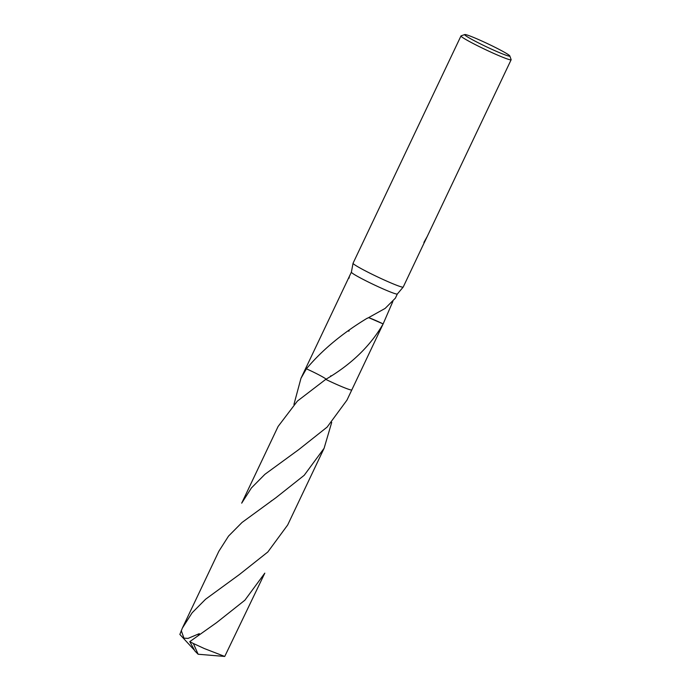 <?xml version="1.0" encoding="UTF-8"?>
<svg xmlns="http://www.w3.org/2000/svg" width="691" height="691" viewBox="0 0 691 691"><rect width="100%" height="100%" fill="white"/><g stroke="black" fill="none" stroke-linecap="round" stroke-linejoin="round"><path stroke-width="1.04" d="M293.934 404.451L300.974 378.297L306.407 368.813C322.032 350.138 342.347 333.243 367.353 318.136A25.446 1.684 25.4 0 0 367.543 318.223L385.146 308.411L395.382 298.149L397.351 293.995A25.446 1.684 -154.6 0 1 397.342 294.003L403.199 287.076A27.761 1.84 -154.6 0 1 403.199 287.076A27.761 1.84 -154.6 0 1 378.677 277.437A27.761 1.84 -154.6 0 1 353.153 263.53A27.761 1.84 -154.6 0 1 353.049 263.262A27.761 1.84 -154.6 0 1 353.058 263.228L460.983 35.941A27.761 1.84 -154.6 0 1 461.087 35.854L464.775 34.55A24.988 1.658 -154.6 0 1 487.31 43.542A24.988 1.658 -154.6 0 1 509.733 55.79A24.988 1.658 -154.6 0 1 509.82 55.936A24.988 1.658 -154.6 0 1 488.684 47.852A24.988 1.658 -154.6 0 1 464.767 34.895A24.988 1.658 -154.6 0 1 464.775 34.55M397.342 294.003A25.446 1.684 -154.6 0 1 374.868 285.167A25.446 1.684 -154.6 0 1 351.469 272.418A25.446 1.684 -154.6 0 1 351.374 272.176A25.446 1.684 -154.6 0 1 351.382 272.15L353.049 263.262M423.177 245.003L422.857 245.573M509.82 55.936L511.133 59.616A27.761 1.84 -154.6 0 1 511.141 59.754A27.761 1.84 -154.6 0 1 486.827 50.244A27.761 1.84 -154.6 0 1 461.078 36.234A27.761 1.84 -154.6 0 1 460.983 35.941M403.216 287.05L426.891 237.073L423.894 242.463M306.407 368.813A25.455 1.684 -154.6 0 1 305.828 368.07A25.455 1.684 -154.6 0 1 305.845 368.044A25.455 1.684 -154.6 0 0 305.923 368.338A25.446 1.684 -154.6 0 0 306.407 368.813L306.407 368.813A25.455 1.684 -154.6 0 1 305.923 368.338A25.446 1.684 -154.6 0 1 305.837 368.07L351.374 272.159M351.823 389.871A25.455 1.684 -154.6 0 1 351.814 389.905A25.446 1.684 -154.6 0 1 325.746 379.376L297.415 401.074L278.119 426.433L241.686 503.169L251.42 487.924L264.912 474.311L298.78 449.591L327.137 427.09L346.96 400.132L351.814 389.905A25.455 1.684 -154.6 0 1 325.746 379.385C351.227 364.502 370.367 346.001 383.16 323.88M392.903 301.354L383.151 323.898A25.446 1.684 -154.6 0 1 383.142 323.915A16.964 1.123 25.4 0 0 368.709 317.653L383.142 323.915L351.814 389.897A25.455 1.684 -154.6 0 1 330.946 381.847A25.455 1.684 -154.6 0 1 325.746 379.385M325.565 379.359C328.925 380.05 316.867 373.434 306.001 368.64M349.015 278.223L349.404 276.314M194.214 649.998L179.859 634.433L182.381 628.059L192.133 612.779L205.616 599.201L239.483 574.471L267.823 551.988L287.663 525.005L324.105 448.269L304.195 475.304L275.925 497.719L242.04 522.456L228.54 536.086L218.831 551.306L182.381 628.059M331.715 422.391L324.105 448.269M193.368 643.502L204.311 648.547L224.739 656.45L264.808 573.141L244.882 600.203L216.629 622.608L189.766 641.645L195.026 651.138L198.127 654.239L193.368 643.502A25.446 1.684 -154.6 0 1 189.766 641.645M198.153 635.435L199.31 633.647L188.038 638.398L183.944 638.156L181.249 630.572M201.772 654.541L224.739 656.45M424.55 242.109L511.141 59.754M330.479 376.12L330.998 375.766M349.162 330.868L348.679 331.196M271.183 501.001L271.641 500.69M300.974 378.297L305.828 368.07M198.127 654.239L201.737 654.541"/></g></svg>
